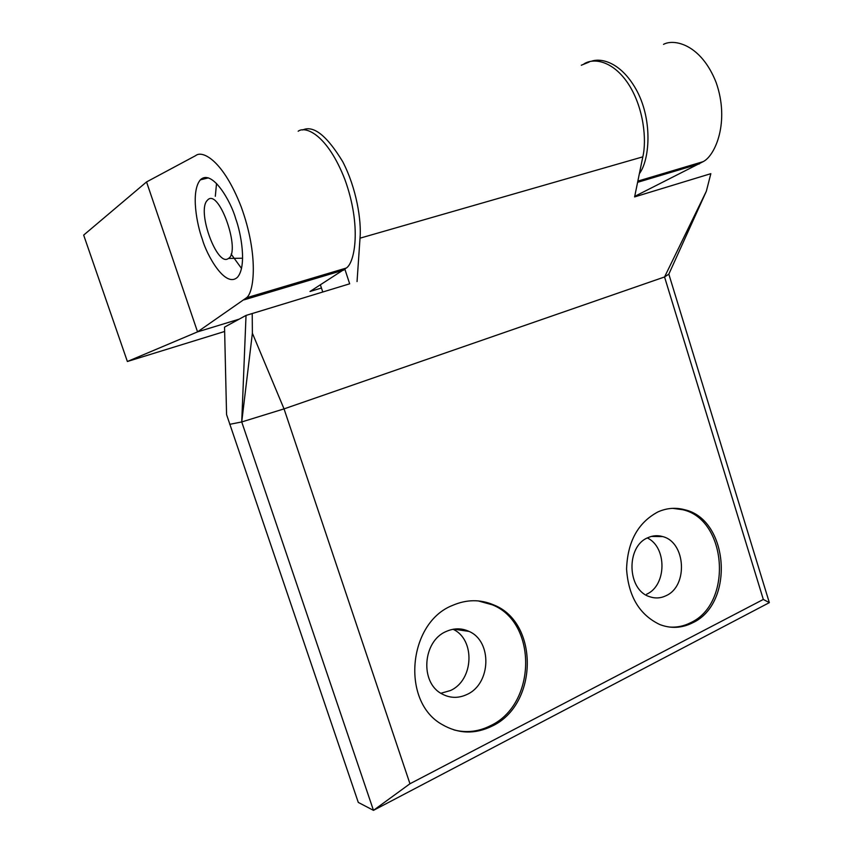 <?xml version="1.0" encoding="UTF-8"?>
<svg xmlns="http://www.w3.org/2000/svg" width="853" height="853" viewBox="0 0 853 853"><rect width="100%" height="100%" fill="white"/><g stroke="black" fill="none" stroke-linecap="round" stroke-linejoin="round"><path stroke-width="1.28" d="M440.873 693.265L450.416 690.546C473.841 680.267 475.484 639.398 453.05 629.279M446.279 631.444C422.715 640.944 419.655 682.603 441.897 693.884C450.075 698.298 458.456 698.479 467.049 694.438C491.147 683.765 492.373 641.253 469.054 631.412C461.644 628 454.052 628.011 446.279 631.444M453.935 729.912C466.42 733.1 478.618 731.693 490.518 725.69C536.708 704.205 537.454 622.381 492.234 604.788L478.138 600.896M452.442 605.449C408.054 622.722 400.707 701.795 442.195 724.57C458.413 733.932 475.046 734.444 492.096 726.116C538.35 704.578 539.096 622.583 493.812 604.958C480.335 599.169 466.548 599.328 452.442 605.449M666.054 595.703C660.68 598.305 655.211 598.625 649.623 596.695C627.019 590.009 625.814 546.368 647.885 537.699C652.737 535.503 657.663 535.13 662.653 536.58C685.769 542.135 688.36 586.032 666.054 595.703M672.729 508.345L682.763 509.731C727.001 519.424 733.09 603.338 690.695 622.669C683.829 626.177 676.664 627.627 669.189 627.03M692.529 622.861C681.92 628.181 671.066 628.768 659.966 624.62C639.537 614.938 628.416 596.407 626.571 569.036C627.541 541.644 637.991 522.601 657.93 511.917C666.694 508.025 675.576 507.29 684.575 509.71C728.857 519.413 734.966 603.487 692.529 622.861M763.318 599.446L409.962 783.758L284.038 408.886L664.551 276.969L763.318 599.446L769.331 602.634L373.475 810.35L409.962 783.758M647.342 537.966C667.142 547.21 666.758 585.51 646.627 594.21M229.692 424.336L241.73 421.947L246.027 315.418L224.542 327.115L226.567 414.579L358.281 802.417L373.475 810.35L241.73 421.947L284.038 408.886L252.381 333.224L252.221 313.541L246.027 315.418L349.677 283.804L344.655 268.524M349.677 283.804L252.221 313.541M302.623 129.987C313.446 124.954 326.806 135.52 342.725 161.665C356.661 188.545 361.565 220.97 360.019 238.179L357.044 281.565M706.337 191.264L664.551 276.969L668.837 274.144L706.337 191.264L710.837 173.671L634.611 196.915L642.821 156.845C646.809 140.148 643.823 108.139 628.757 84.532C613.616 61.096 594.104 57.428 584.028 63.868M710.837 173.671L634.611 196.904M320.419 284.881L322.775 292.014M241.73 421.947L252.381 333.224M668.837 274.144L769.331 602.634M228.028 258.726C217.163 266.221 197.512 213.559 206.565 201.191L208.111 199.506C219.616 189.462 241.015 251.656 228.465 258.459L228.028 258.726M216.534 183.448L215.319 196.275M202.236 238.947C197.16 225.459 190.39 191.744 200.327 179.866C212.098 168.35 231.227 202.012 235.652 218.549C240.951 232.741 247.071 265.795 237.603 277.118C225.405 289.007 206.447 254.589 202.236 238.947M321.453 288.015L310.002 291.491L346.307 268.034C354.944 262.671 361.629 225.938 344.975 179.727C327.595 134.859 305.641 125.562 298.166 131.234M589.21 62.034L581.288 65.244M146.545 181.934L195.7 155.609C202.332 149.957 223.081 160.151 241.218 206.916C258.747 255.047 254.183 292.611 246.432 297.814L197.555 331.87L146.545 181.934L83.669 235.097L127.374 361.501L197.555 331.87L239.149 319.161M309.01 279.155L306.472 280.829M308.914 280.104L311.473 278.419M634.717 196.382L703.171 161.643C715.304 155.598 729.944 121.734 716.125 82.474C701.177 44.463 674.296 38.481 663.527 44.356M231.142 254.109L241.516 268.428M639.377 173.66C649.517 160.215 652.801 121.67 637.351 91.687C621.912 62.504 601.408 57.535 591.3 61.288M224.638 331.476L127.374 361.501M360.019 238.179L642.821 156.845M699.535 163.819L637.607 182.318M343.78 270.07L244.171 299.819M684.575 509.71L682.763 509.731M662.653 536.58L651.34 536.43M493.812 604.958L492.234 604.788M469.054 631.412L453.721 629.162M228.465 258.459L242.604 258.203M200.327 179.866L208.388 177.872M246.432 297.814L346.307 268.034M637.852 181.113L703.171 161.643"/></g></svg>
